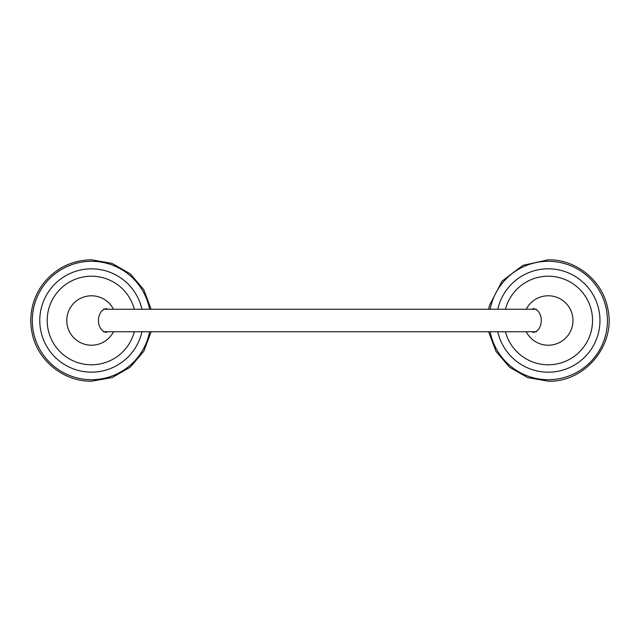 <?xml version="1.0" encoding="UTF-8"?>
<svg xmlns="http://www.w3.org/2000/svg" width="641" height="641" viewBox="0 0 641 641"><rect width="100%" height="100%" fill="white"/><g stroke="black" fill="none" stroke-linecap="round" stroke-linejoin="round"><path stroke-width="0.96" d="M141.941 331.75A51.705 51.705 0 0 1 39.782 320.5A51.705 51.705 0 0 1 141.941 309.25M149.585 309.25A59.18 59.18 0 0 0 32.298 320.5A59.18 59.18 0 0 0 149.585 331.75M134.306 309.25A44.277 44.277 0 0 0 47.202 320.5A44.277 44.277 0 0 0 134.306 331.75M106.823 332.35A11.85 8.381 -90 0 1 98.45 320.5A11.85 8.381 -90 0 1 106.823 308.65M105.517 309.25A11.85 8.381 90 0 0 104.852 308.986M105.517 331.75A11.85 8.381 -90 0 1 104.852 332.014M534.225 309.25A11.85 8.381 90 0 1 534.882 308.986M534.225 331.75A11.85 8.381 -90 0 0 534.882 332.014M532.911 308.65A11.85 8.381 90 0 1 541.292 320.5A11.85 8.381 90 0 1 532.911 332.35M505.428 309.25A44.277 44.277 0 0 1 592.532 320.5A44.277 44.277 0 0 1 505.428 331.75M497.793 309.25A51.705 51.705 0 0 1 599.96 320.5A51.705 51.705 0 0 1 497.793 331.75M490.149 331.75A59.18 59.18 0 0 0 607.436 320.5A59.18 59.18 0 0 0 490.149 309.25M151.124 331.75L143.776 351.316L130.219 367.221L112.071 377.597L91.487 381.195C63.499 381.707 37.218 360.314 32.05 332.807C30.175 323.625 30.391 314.491 32.699 305.404C35.055 296.334 39.269 288.226 45.335 281.087C57.61 267.257 72.994 260.166 91.487 259.805L112.071 263.403L130.219 273.779L143.776 289.684L151.124 309.25M113.497 309.25A24.727 24.727 0 0 0 66.76 320.5A24.727 24.727 0 0 0 113.497 331.75M536.413 309.25L103.329 309.25M536.413 331.75L103.329 331.75M526.237 331.75A24.727 24.727 0 0 0 572.982 320.5A24.727 24.727 0 0 0 526.237 309.25M488.61 309.25L489.468 305.404L502.103 281.087L522.848 265.382L548.255 259.805C576.235 259.293 602.516 280.686 607.692 308.193C616.434 344.241 585.337 382.445 548.255 381.195L527.663 377.597L509.523 367.221L495.966 351.316L488.61 331.75"/></g></svg>
